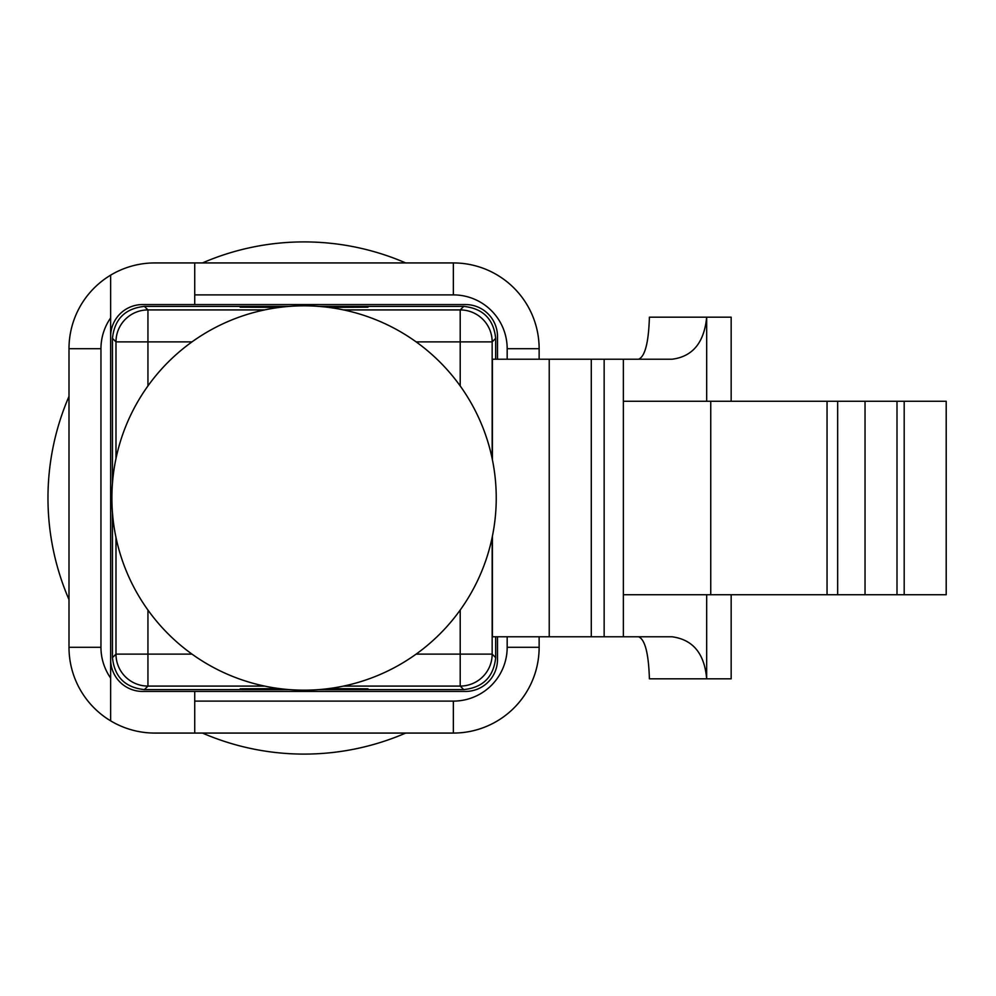 <?xml version="1.0" encoding="UTF-8"?>
<svg xmlns="http://www.w3.org/2000/svg" width="996" height="996" viewBox="0 0 996 996"><rect width="100%" height="100%" fill="white"/><g stroke="black" fill="none" stroke-linecap="round" stroke-linejoin="round"><path stroke-width="1.49" d="M710.746 594.724L946.2 594.724L946.2 401.276L710.746 401.276L710.746 594.724L623.359 594.724L623.359 636.768L604.149 636.768L604.149 359.232L591.288 359.232L591.288 636.768L604.149 636.768M507.176 359.232L507.176 348.712A53.821 53.821 0 0 0 453.354 294.891L453.354 262.932A85.781 85.781 0 0 1 539.135 348.712L539.135 359.232M194.73 701.109L453.354 701.109A53.821 53.821 0 0 0 507.176 647.288L539.135 647.288L539.135 636.768M453.354 262.932L154.778 262.932A85.781 85.781 0 0 0 68.998 348.712L100.957 348.712L100.957 647.288L68.998 647.288L68.998 348.712M68.998 647.288A85.781 85.781 0 0 0 154.778 733.068L453.354 733.068A85.781 85.781 0 0 0 539.135 647.288A85.781 85.781 0 0 1 453.354 733.068L453.354 701.109M194.73 304.564L194.73 262.932M497.502 359.232L497.502 336.524A31.959 31.959 0 0 0 465.543 304.564L142.59 304.564A31.959 31.959 0 0 0 110.631 336.524L110.631 275.17M100.957 348.712A53.821 53.821 0 0 1 110.631 317.936L110.631 678.064A53.821 53.821 0 0 1 100.957 647.288M194.73 691.436L194.73 733.068M110.631 720.83L110.631 659.477A31.959 31.959 0 0 0 142.59 691.436L465.543 691.436A31.959 31.959 0 0 0 497.502 659.477L497.502 636.768M110.631 336.524L110.631 659.477M264.637 686.082L147.943 686.082A31.959 31.959 -135 0 1 115.984 654.123L147.943 654.123L147.943 686.082L144.42 689.606C125.147 687.576 114.49 676.919 112.461 657.646L112.461 512.778M112.461 483.222L112.461 338.354C114.49 319.081 125.147 308.424 144.42 306.394L147.943 309.918L147.943 341.877L115.984 341.877A31.959 31.959 -45 0 1 147.943 309.918L264.637 309.918M279.366 307.415L240.148 307.166L281.619 307.142M326.514 307.142L367.985 307.166L328.767 307.415M495.672 359.232L495.672 338.354C493.643 319.081 482.985 308.424 463.713 306.394L318.845 306.394M289.288 306.394L144.42 306.394M495.672 636.768L495.672 657.646C493.643 676.919 482.985 687.576 463.713 689.606L318.845 689.606M144.42 689.606L289.288 689.606M328.767 688.585L367.985 688.834L326.514 688.859M281.619 688.859L240.148 688.834L279.366 688.585M710.746 401.276L623.359 401.276L623.359 359.232L604.149 359.232M623.359 401.276L623.359 594.724M731.164 401.276L731.164 317.176L649.404 317.176C648.62 342.612 644.997 356.63 638.548 359.232M591.288 359.232L492.41 359.232L492.41 459.779M492.41 536.221L492.41 636.768L591.288 636.768M638.548 636.768C644.997 639.37 648.62 653.388 649.404 678.824L731.164 678.824L731.164 594.724M706.674 401.276L706.674 317.176C704.184 342.649 692.618 356.668 671.939 359.232L623.359 359.232M623.359 636.768L671.939 636.768C692.942 639.557 704.521 653.575 706.662 678.824L706.674 594.724M405.696 262.932A256.096 256.096 0 0 0 202.449 262.932M68.998 396.383A256.096 256.096 0 0 0 68.998 599.617M202.449 733.068A256.096 256.096 0 0 0 405.696 733.068M495.485 515.069A192.178 192.178 0 0 1 286.997 689.419A192.178 192.178 0 0 1 112.648 480.931A192.178 192.178 0 0 1 321.135 306.581A192.178 192.178 0 0 1 495.485 515.069M904.194 594.724L904.194 401.276M507.176 348.712L539.135 348.712M507.176 647.288L507.176 636.768M453.354 294.891L194.73 294.891M112.461 338.354L115.984 341.877L115.984 458.571M115.984 537.429L115.984 654.123L112.461 657.646M343.495 309.918L460.202 309.918A31.959 31.959 45 0 1 492.161 341.877L416.116 341.877M192.016 341.877L147.943 341.877L147.943 385.95M460.202 385.95L460.202 309.918L463.713 306.394M147.943 610.05L147.943 654.123L192.016 654.123M416.116 654.123L460.202 654.123L460.202 686.082L343.495 686.082M460.202 610.05L460.202 654.123L492.161 654.123A31.959 31.959 135 0 1 460.202 686.082L463.713 689.606M837.661 401.276L837.661 594.724M827.053 594.724L827.053 401.276M549.232 636.768L549.232 359.232M495.672 338.354L492.161 341.877L492.161 458.571M492.161 537.429L492.161 654.123L495.672 657.646M865.038 401.276L865.038 594.724M896.998 594.724L896.998 401.276"/></g></svg>
